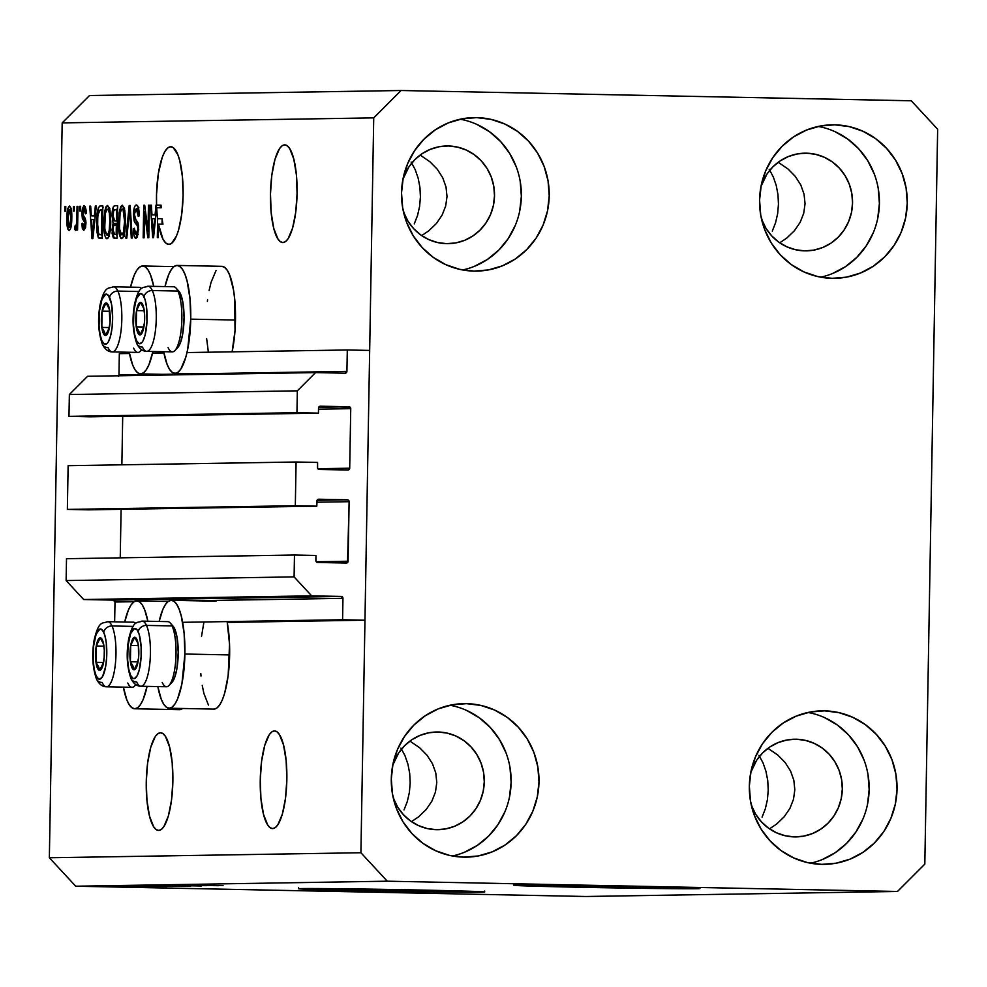 <?xml version="1.0" encoding="UTF-8"?>
<svg xmlns="http://www.w3.org/2000/svg" width="987" height="987" viewBox="0 0 987 987"><rect width="100%" height="100%" fill="white"/><g stroke="black" fill="none" stroke-linecap="round" stroke-linejoin="round"><path stroke-width="1.48" d="M119.328 353.654L129.47 353.494L119.328 353.654L118.958 375.048L346.918 371.371L347.301 349.978L369.669 350.422L364.968 620.194L342.588 619.737L342.958 598.344L193.588 600.75L342.958 598.344L341.206 596.444L311.658 595.852L294.089 576.889L294.471 555.027L315.951 555.459L315.988 561.295L317.617 562.467L347.535 562.528L349.127 501.692L316.876 502.21L349.127 501.692L348.053 499.953L318.591 499.225L317.049 500.335L316.815 506.158L295.323 505.726L67.363 509.403L68.128 465.679L296.088 462.002L317.58 462.434L317.604 468.27L319.245 469.454L348.571 469.898L349.706 468.208L350.743 408.667L318.505 409.186L350.743 408.667L350.249 407.347L320.22 406.2L318.678 407.31L318.431 413.134L296.951 412.702L297.334 390.84L315.556 372.605L345.105 373.197L346.918 371.371A1.863 1.789 -90.9 0 1 345.105 373.197L315.556 372.605L87.596 376.281L315.556 372.605L297.334 390.84L69.361 394.516L297.334 390.84L296.951 412.702L68.979 416.378L296.951 412.702L318.431 413.134L90.471 416.81L318.431 413.134L318.517 408.013A1.863 1.789 -90.9 0 1 320.343 406.2L348.991 406.767A1.863 1.789 -90.9 0 1 350.743 408.667L349.706 468.208A1.863 1.789 -90.9 0 1 347.88 470.022L319.245 469.454A1.863 1.789 -90.9 0 1 317.481 467.554L317.58 462.434L296.088 462.002L295.323 505.726L67.363 509.403L88.842 509.835L316.815 506.158L88.842 509.835L67.363 509.403L68.128 465.679L296.088 462.002L295.323 505.726L316.815 506.158L316.901 501.038A1.863 1.789 -90.9 0 1 318.727 499.212L347.362 499.792A1.863 1.789 -90.9 0 1 349.127 501.692L348.09 561.221A1.863 1.789 -90.9 0 1 346.264 563.046L317.617 562.467A1.863 1.789 -90.9 0 1 315.865 560.579L315.951 555.459L294.471 555.027L66.499 558.704L294.471 555.027L294.089 576.889L66.117 580.566L294.089 576.889L311.658 595.852L83.698 599.528L311.658 595.852L341.206 596.444A1.863 1.789 -90.9 0 1 342.958 598.344L342.588 619.737L182.632 622.316L342.588 619.737L364.968 620.194L227.232 622.415L364.968 620.194L369.669 350.422L347.301 349.978L186.999 352.556L347.301 349.978L346.918 371.371L118.958 375.048L119.328 353.654M152.553 353.112L163.916 352.939L152.553 353.112M118.798 375.776A1.863 1.789 89.1 0 0 118.958 375.048L118.403 376.355M87.596 376.281L69.361 394.516L68.979 416.378L90.471 416.81L68.979 416.378L69.361 394.516L87.596 376.281M318.69 407.261L348.991 406.767L318.69 407.261M122.709 416.292L121.87 464.815L122.709 416.292M317.851 468.714L349.706 468.208L317.851 468.714M317.074 500.286L347.362 499.792L317.074 500.286M121.093 509.317L120.241 557.84L121.093 509.317M316.222 561.739L348.09 561.221L316.222 561.739M66.499 558.704L66.117 580.566L83.698 599.528L113.234 600.121L341.206 596.444L113.234 600.121L83.698 599.528L66.117 580.566L66.499 558.704M114.998 602.021A1.863 1.789 89.1 0 0 113.234 600.121L114.998 602.021L114.652 621.81L114.998 602.021L134.133 601.712L114.998 602.021M168.58 601.157L159.141 601.305L168.58 601.157M481.125 892.174L366.288 890.78L302.108 888.571A93.037 0.888 1 0 1 404.411 889.719A93.037 0.888 1 0 1 484.642 892.001A93.037 0.888 1 0 1 481.125 892.174A93.037 0.888 1 0 1 378.823 891.027A93.037 0.888 1 0 1 298.592 888.756A93.037 0.888 1 0 1 302.108 888.571L416.946 889.966L481.125 892.174M696.427 888.707L581.59 887.313L517.41 885.092A93.037 0.888 1 0 1 619.713 886.252A93.037 0.888 1 0 1 699.943 888.522A93.037 0.888 1 0 1 696.427 888.707A93.037 0.888 1 0 1 594.125 887.547A93.037 0.888 1 0 1 513.894 885.277A93.037 0.888 1 0 1 517.41 885.092L632.248 886.486L696.427 888.707M786.787 238.052L779.742 242.814L786.787 238.052L794.412 230.748L786.787 238.052M800.136 222.371L794.412 230.748L800.136 222.371L803.726 213.254L800.136 222.371M805.047 203.741L803.726 213.254L805.047 203.741L804.06 194.192L805.047 203.741M800.79 184.988L804.06 194.192L800.79 184.988L795.362 176.488L800.79 184.988M787.996 168.987L795.362 176.488L787.996 168.987L778.965 162.806L787.996 168.987M778.101 162.337L778.965 162.806L778.101 162.337M776.559 824.096L769.515 828.846L776.559 824.096L784.184 816.78L776.559 824.096M789.908 808.402L784.184 816.78L789.908 808.402L793.499 799.285L789.908 808.402M794.819 789.773L793.499 799.285L794.819 789.773L793.832 780.236L794.819 789.773M790.562 771.032L793.832 780.236L790.562 771.032L785.134 762.519L790.562 771.032M777.768 755.03L785.134 762.519L777.768 755.03L768.737 748.837L777.768 755.03M767.874 748.368L768.737 748.837L767.874 748.368M274.398 730.923A48.844 13.287 91.2 0 1 274.534 730.923A48.844 13.287 91.2 0 1 286.847 779.779A48.844 13.287 91.2 0 1 272.696 828.587L270.117 827.698L267.674 824.959L263.541 814.435L260.938 798.643L260.247 779.964L261.592 761.261L264.75 745.37L269.254 734.723L271.795 731.898L274.398 730.923L276.977 731.811L279.432 734.55L283.553 745.074L286.156 760.866L286.847 779.545L285.514 798.249L282.356 814.139L277.853 824.787L275.311 827.612L272.696 828.587A48.844 13.287 91.2 0 1 272.56 828.587A48.844 13.287 91.2 0 1 260.26 779.73A48.844 13.287 91.2 0 1 274.398 730.923L274.398 730.923M418.513 816.878L411.468 821.64L418.513 816.878L426.15 809.574L418.513 816.878M431.862 801.197L426.15 809.574L431.862 801.197L435.452 792.08L431.862 801.197M436.785 782.555L435.452 792.08L436.785 782.555L435.785 773.018L436.785 782.555M432.516 763.815L435.785 773.018L432.516 763.815L427.087 755.302L432.516 763.815M419.722 747.813L427.087 755.302L419.722 747.813L410.691 741.632L419.722 747.813M409.839 741.163L410.691 741.632L409.839 741.163M284.626 144.879A48.844 13.287 91.2 0 1 284.762 144.879A48.844 13.287 91.2 0 1 297.075 193.748A48.844 13.287 91.2 0 1 282.924 242.555L280.345 241.655L277.902 238.916L273.769 228.404L271.166 212.612L270.475 193.933L271.82 175.23L274.978 159.339L279.481 148.679L282.023 145.866L284.626 144.879L287.205 145.78L289.66 148.519L293.781 159.03L296.396 174.835L297.075 193.501L295.742 212.205L292.584 228.096L288.081 238.755L285.539 241.581L282.924 242.555A48.844 13.287 91.2 0 1 282.8 242.555A48.844 13.287 91.2 0 1 270.487 193.699A48.844 13.287 91.2 0 1 284.626 144.879L284.626 144.879M428.74 230.847L421.696 235.597L428.74 230.847L436.377 223.531L428.74 230.847M442.09 215.154L436.377 223.531L442.09 215.154L445.68 206.036L442.09 215.154M447.012 196.524L445.68 206.036L447.012 196.524L446.013 186.987L447.012 196.524M442.744 177.783L446.013 186.987L442.744 177.783L437.315 169.27L442.744 177.783M429.95 161.782L437.315 169.27L429.95 161.782L420.918 155.588L429.95 161.782M420.067 155.119L420.918 155.588L420.067 155.119M160.425 732.761A48.844 13.287 91.2 0 1 160.548 732.761A48.844 13.287 91.2 0 1 172.861 781.618A48.844 13.287 91.2 0 1 158.71 830.425L156.131 829.536L153.688 826.798L149.555 816.274L146.952 800.482L146.273 781.815L147.606 763.099L150.764 747.208L155.267 736.561L157.809 733.736L160.425 732.761L162.991 733.649L165.446 736.388L169.567 746.912L172.182 762.704L172.861 781.383L171.528 800.087L168.37 815.978L163.867 826.637L161.325 829.45L158.71 830.425A48.844 13.287 91.2 0 1 158.586 830.425A48.844 13.287 91.2 0 1 146.273 781.568A48.844 13.287 91.2 0 1 160.425 732.761L160.425 732.761M170.652 146.718A48.844 13.287 91.2 0 1 170.776 146.718A48.844 13.287 91.2 0 1 183.088 195.586A48.844 13.287 91.2 0 1 168.937 244.394L165.841 243.073L162.954 239.076L158.475 224.111L158.241 237.596L157.315 237.608L157.649 218.658A48.844 13.287 91.2 0 1 156.699 207.714L153.565 237.67L152.677 237.682L150.406 205.173L151.369 205.16L151.973 214.87L155.07 214.821L156.575 205.074L156.526 194.377L158.315 173.663L162.3 157.143L164.891 151.48L167.716 147.951L170.652 146.718L173.231 147.618L177.894 154.836L179.807 160.869L182.41 176.673L183.088 195.34L181.756 214.043L178.598 229.934L176.476 236.041L171.553 243.419L168.937 244.394A48.844 13.287 91.2 0 1 168.814 244.394A48.844 13.287 91.2 0 1 158.475 224.111L162.954 224.197A48.844 13.287 91.2 0 1 162.127 218.756L157.649 218.658L157.315 237.608L158.241 237.596L158.475 224.111L162.954 224.197A48.844 13.287 91.2 0 1 162.127 218.756L162.028 224.185L162.127 218.756L157.649 218.658A48.844 13.287 91.2 0 1 156.699 207.714L161.165 207.801A48.844 13.287 91.2 0 1 161.054 205.16L156.008 205.086L161.054 205.16L156.008 205.086L155.07 214.821L151.973 214.87L151.369 205.16L150.406 205.173L152.677 237.682L153.565 237.67L156.699 207.714L161.165 207.801A48.844 13.287 91.2 0 1 161.054 205.16L156.575 205.074A48.844 13.287 91.2 0 1 170.652 146.718L170.652 146.718M402.943 179.239A48.844 47.006 -90.9 0 1 446.716 145.977A48.844 47.006 -90.9 0 1 448.357 145.977A48.844 47.006 -90.9 0 1 494.512 194.908A48.844 47.006 -90.9 0 1 448.295 243.653A48.844 47.006 -90.9 0 1 446.655 243.653L437.5 242.531L428.74 239.57L420.696 234.894L413.676 228.676L407.964 221.162L403.473 211.823A48.844 47.006 -90.9 0 0 446.655 243.653L455.834 242.901L464.704 240.297L472.909 235.942L480.138 230.008L486.11 222.729L490.601 214.376L493.426 205.271L494.499 195.759L493.759 186.21L491.255 176.994L487.06 168.469L481.335 160.955L474.328 154.737L466.283 150.061L457.512 147.1L448.357 145.977L439.178 146.73L430.307 149.333L422.103 153.676L414.885 159.61L408.902 166.889L402.943 179.227M438.129 732.009A48.844 47.006 -90.9 0 1 484.284 780.939A48.844 47.006 -90.9 0 1 438.068 829.685A48.844 47.006 -90.9 0 1 436.427 829.685L427.272 828.562L418.513 825.601L410.456 820.925L403.449 814.707L397.736 807.193L393.233 797.854A48.844 47.006 -90.9 0 0 436.427 829.685L445.606 828.932L454.476 826.329L462.681 821.974L469.911 816.052L475.882 808.772L480.373 800.408L483.198 791.303L484.272 781.79L483.531 772.253L481.014 763.037L476.82 754.5L471.107 746.986L464.1 740.768L456.043 736.092L447.284 733.131L438.129 732.009L428.95 732.761L420.08 735.364L411.875 739.719L404.658 745.641L398.674 752.933L392.715 765.27A48.844 47.006 -90.9 0 1 436.488 732.009A48.844 47.006 -90.9 0 1 438.129 732.009M750.762 772.488A48.844 47.006 -90.9 0 1 794.535 739.226A48.844 47.006 -90.9 0 1 796.176 739.226A48.844 47.006 -90.9 0 1 842.318 788.157A48.844 47.006 -90.9 0 1 796.114 836.902A48.844 47.006 -90.9 0 1 794.473 836.902L785.319 835.767L776.547 832.818L768.503 828.142L761.495 821.924L755.771 814.411L751.28 805.071A48.844 47.006 -90.9 0 0 794.473 836.902L803.652 836.137L812.523 833.546L820.715 829.191L827.945 823.257L833.916 815.978L838.407 807.625L841.245 798.52L842.318 789.008L841.578 779.459L839.061 770.242L834.866 761.717L829.154 754.191L822.134 747.986L814.09 743.297L805.33 740.349L796.176 739.226L786.984 739.979L778.126 742.582L769.922 746.925L762.692 752.859L756.721 760.138L750.762 772.476M806.404 153.182A48.844 47.006 -90.9 0 1 852.546 202.113A48.844 47.006 -90.9 0 1 806.342 250.858A48.844 47.006 -90.9 0 1 804.701 250.858L795.547 249.736L786.775 246.775L778.731 242.099L771.723 235.893L765.998 228.367L761.508 219.028A48.844 47.006 -90.9 0 0 804.701 250.858L813.88 250.106L822.751 247.503L830.955 243.16L838.173 237.225L844.156 229.946L848.635 221.581L851.473 212.476L852.546 202.977L851.806 193.427L849.289 184.211L845.094 175.674L839.382 168.16L832.362 161.942L824.318 157.266L815.558 154.305L806.404 153.182L797.225 153.947L788.354 156.538L780.149 160.893L772.92 166.828L766.948 174.107L760.989 186.444A48.844 47.006 -90.9 0 1 804.763 153.182A48.844 47.006 -90.9 0 1 806.404 153.182M820.703 277.174A76.764 73.852 89.1 0 0 879.405 200.83A76.764 73.852 89.1 0 0 818.26 126.435L821.27 127.052M834.755 124.831A76.764 73.852 -90.9 0 1 907.275 201.718A76.764 73.852 -90.9 0 1 834.657 278.322A76.764 73.852 -90.9 0 1 832.078 278.322L846.501 277.137L860.442 273.041L873.322 266.206L884.685 256.891L894.074 245.442L901.131 232.315L905.585 218.004L907.263 203.063L906.103 188.061L902.155 173.576L895.554 160.178L886.573 148.358L875.555 138.587L862.909 131.246L849.128 126.595L834.755 124.831L820.32 126.015L806.391 130.099L793.499 136.934L782.148 146.261L772.759 157.698L765.702 170.837L761.248 185.149L759.571 200.09L760.73 215.092L764.678 229.564L771.266 242.975L780.248 254.794L791.278 264.553L803.911 271.906L817.692 276.557L832.078 278.322A76.764 73.852 -90.9 0 1 759.558 201.422A76.764 73.852 -90.9 0 1 832.177 124.831A76.764 73.852 -90.9 0 1 834.755 124.831L829.598 124.917L834.755 124.831M810.475 863.206A76.764 73.852 89.1 0 0 869.165 786.873A76.764 73.852 89.1 0 0 808.032 712.466L811.043 713.083M824.527 710.862A76.764 73.852 -90.9 0 1 897.047 787.762A76.764 73.852 -90.9 0 1 824.429 864.353A76.764 73.852 -90.9 0 1 821.85 864.353L836.273 863.169L850.202 859.085L863.094 852.25L874.457 842.923L883.846 831.486L890.891 818.359L895.345 804.035L897.035 789.094L895.875 774.092L891.927 759.62L885.327 746.209L876.345 734.402L865.328 724.631L852.682 717.278L838.901 712.626L824.527 710.862L810.093 712.046L796.164 716.143L783.271 722.977L771.908 732.292L762.532 743.742L755.474 756.869L751.021 771.18L749.343 786.121L750.49 801.123L754.45 815.607L761.039 829.006L770.02 840.825L781.038 850.597L793.684 857.937L807.465 862.589L821.85 864.353A76.764 73.852 -90.9 0 1 749.33 787.466A76.764 73.852 -90.9 0 1 821.949 710.862A76.764 73.852 -90.9 0 1 824.527 710.862L819.37 710.948L824.527 710.862M452.428 855.988A76.764 73.852 89.1 0 0 511.13 779.656A76.764 73.852 89.1 0 0 449.998 705.249L452.996 705.865M466.481 703.657A76.764 73.852 -90.9 0 1 539.001 780.544A76.764 73.852 -90.9 0 1 466.382 857.148A76.764 73.852 -90.9 0 1 463.804 857.135L478.239 855.951L492.168 851.867L505.048 845.032L516.411 835.718L525.8 824.268L532.857 811.141L537.31 796.83L538.988 781.889L537.829 766.887L533.881 752.402L527.28 739.004L518.311 727.185L507.281 717.413L494.635 710.06L480.866 705.421L466.481 703.657L452.046 704.841L438.117 708.925L425.224 715.76L413.874 725.075L404.485 736.524L397.428 749.651L392.974 763.963L391.296 778.916L392.456 793.906L396.404 808.39L402.992 821.801L411.974 833.608L423.004 843.379L435.649 850.732L449.418 855.371L463.804 857.135A76.764 73.852 -90.9 0 1 391.284 780.248A76.764 73.852 -90.9 0 1 463.902 703.645A76.764 73.852 -90.9 0 1 466.481 703.657L461.324 703.743L466.481 703.657M462.656 269.957A76.764 73.852 89.1 0 0 521.358 193.625A76.764 73.852 89.1 0 0 460.226 119.217L463.224 119.834M476.709 117.626A76.764 73.852 -90.9 0 1 549.228 194.513A76.764 73.852 -90.9 0 1 476.61 271.104A76.764 73.852 -90.9 0 1 474.031 271.104L488.466 269.92L502.395 265.836L515.288 259.001L526.639 249.674L536.027 238.237L543.084 225.11L547.538 210.799L549.216 195.845L548.056 180.855L544.108 166.371L537.52 152.96L528.538 141.153L517.509 131.382L504.863 124.029L491.094 119.39L476.709 117.626L462.274 118.81L448.345 122.894L435.452 129.729L424.102 139.044L414.713 150.493L407.656 163.62L403.202 177.931L401.524 192.872L402.684 207.875L406.632 222.359L413.22 235.757L422.202 247.577L433.231 257.348L445.877 264.689L459.646 269.34L474.031 271.104A76.764 73.852 -90.9 0 1 401.512 194.217A76.764 73.852 -90.9 0 1 474.13 117.613A76.764 73.852 -90.9 0 1 476.709 117.626L471.552 117.7L476.709 117.626M169.11 708.21A53.964 14.682 91.2 0 1 157.834 686.582L161.251 699.252L163.706 704.187L166.408 707.223L169.258 708.21L172.133 707.124L174.946 704.015L177.574 698.981L181.892 684.028L184.89 654.023A53.964 14.682 91.2 0 1 169.11 708.21L213.858 709.11A53.964 14.682 -88.8 0 0 229.638 654.924L184.89 654.023L184.125 633.395L181.25 615.937L179.14 609.263L176.685 604.315L173.983 601.293L171.133 600.306L168.259 601.391L165.446 604.5L162.818 609.522L159.141 621.465A53.964 14.682 91.2 0 1 171.282 600.306A53.964 14.682 91.2 0 1 184.89 654.023L229.638 654.924A53.964 14.682 -88.8 0 0 227.232 622.415L229.539 644.4L228.157 675.589L224.678 693.145L222.334 699.882L219.706 704.915L216.893 708.024L214.006 709.11M147.075 686.36A53.964 14.682 91.2 0 1 134.664 708.765A53.964 14.682 91.2 0 1 123.387 687.137L126.805 699.808L129.26 704.743L131.962 707.778L134.8 708.765L137.686 707.679L140.499 704.57L143.127 699.536L147.075 686.36M134.664 708.765L179.412 709.665A53.964 14.682 -88.8 0 0 182.583 708.481L179.56 709.665L176.71 708.678M177.129 265.429A53.964 14.682 91.2 0 0 164.989 286.588L168.666 274.645L171.294 269.624L174.094 266.502L176.981 265.429L179.831 266.416L182.533 269.439L184.988 274.386L187.098 281.061L189.973 298.518L190.738 319.146L235.486 320.047A53.964 14.682 -88.8 0 0 221.878 266.33L177.129 265.429A53.964 14.682 91.2 0 1 190.738 319.146L187.727 349.151L185.766 357.356L180.794 369.138L177.981 372.247L175.094 373.333L172.256 372.346L169.554 369.311L167.099 364.363L163.682 351.705A53.964 14.682 91.2 0 0 174.958 373.333L197.4 373.777M152.923 351.483A53.964 14.682 91.2 0 1 140.499 373.888A53.964 14.682 91.2 0 1 129.235 352.26L132.653 364.931L135.096 369.866L137.798 372.901L140.647 373.888L143.534 372.802L146.347 369.693L148.975 364.659L152.923 351.483M414.256 223.889L417.526 215.548L414.256 223.889M419.598 206.456L417.526 215.548L419.598 206.456L420.413 196.956L419.598 206.456M419.931 187.407L420.413 196.956L419.931 187.407L418.167 178.178L419.931 187.407M415.206 169.628L418.167 178.178L415.206 169.628L411.147 162.078L415.206 169.628M404.028 809.92L407.286 801.592L404.028 809.92M409.371 792.499L407.286 801.592L409.371 792.499L410.185 782.987L409.371 792.499M409.704 773.438L410.185 782.987L409.704 773.438L407.939 764.209L409.704 773.438M404.978 755.66L407.939 764.209L404.978 755.66L400.919 748.121L404.978 755.66M762.075 817.137L765.332 808.797L762.075 817.137M767.417 799.704L765.332 808.797L767.417 799.704L768.231 790.205L767.417 799.704M767.75 780.655L768.231 790.205L767.75 780.655L765.986 771.427L767.75 780.655M763.025 762.877L765.986 771.427L763.025 762.877L758.954 755.326L763.025 762.877M772.303 231.106L775.56 222.766L772.303 231.106M777.645 213.673L775.56 222.766L777.645 213.673L778.459 204.161L777.645 213.673M777.978 194.612L778.459 204.161L777.978 194.612L776.214 185.383L777.978 194.612M773.253 176.833L776.214 185.383L773.253 176.833L769.194 169.295L773.253 176.833M937.65 129.235L924.819 864.106L897.479 891.471L710.048 894.493L897.479 891.471L387.274 881.194L75.715 886.215L585.933 896.492L710.048 894.493L585.933 896.492L75.715 886.215L387.274 881.194L360.909 852.743L373.728 117.872L62.181 122.894L49.35 857.765L360.909 852.743L49.35 857.765L75.715 886.215L49.35 857.765L62.181 122.894L373.728 117.872L401.067 90.508L911.285 100.785L937.65 129.235L924.819 864.106L897.479 891.471L387.274 881.194L360.909 852.743L373.728 117.872L401.067 90.508L89.521 95.529L401.067 90.508L911.285 100.785L937.65 129.235M148.001 231.118L148.445 205.197L149.37 205.185L148.803 237.744L147.816 237.756L144.534 211.872L144.077 237.818L143.164 237.842L143.732 205.284L144.719 205.259L148.001 231.118L144.719 205.259L143.732 205.284L143.164 237.842L144.077 237.818L144.534 211.872L147.816 237.756L148.803 237.744L149.37 205.185L148.445 205.197L149.37 205.222L148.445 205.197L148.001 231.118L148.914 231.143L148.001 231.118M133.442 214.5L134.368 207.455L135.33 205.53L136.687 205.012L138.501 207.961L139.167 215.919L138.242 216.363L137.724 210.848L136.662 208.899L135.268 209.491L134.417 213.18L134.75 218.078L137.748 222.285L138.587 226.06L137.427 237.077L135.441 238.249L133.751 234.289L133.418 228.7L134.343 228.256L134.763 232.932L136.009 234.573L137.44 232.537L137.785 228.466L137.255 225.233L134.121 221.002L133.442 214.5L134.664 222.26L137.551 226.048L137.785 229.354L136.009 234.573L134.343 228.256L133.418 228.7C133.442 234.869 134.294 238.101 135.972 238.373L138.698 229.416L134.355 214.389L136.255 208.775L138.242 216.363L139.167 215.919C139.179 209.022 138.254 205.37 136.391 204.975C134.701 205.185 133.714 208.356 133.442 214.5L134.355 214.524L133.442 214.5M125.855 238.114L129.211 205.518L130.161 205.493L132.246 238.015L131.296 238.027L129.667 209.306L126.805 238.101L125.855 238.114L126.805 238.101L129.667 209.306L131.296 238.027L132.246 238.015L130.161 205.493L129.211 205.518L130.173 205.53L129.211 205.518L125.855 238.114M122.265 205.197L124.325 208.146L125.386 215.573L124.251 234.166L122.894 237.768L120.883 238.262L118.65 229.663L119.094 212.884L120.772 206.505L122.265 205.197L119.563 210.219L118.465 221.927C118.23 231.402 119.304 236.954 121.672 238.607C124.152 236.831 125.423 231.106 125.485 221.421L124.781 210.268L122.265 205.197M107.521 205.444L109.582 208.38L110.643 215.808L109.508 234.412L108.151 238.003L106.152 238.496L104.733 235.375L103.845 228.972L104.573 211.749L106.028 206.739L107.521 205.444L104.832 210.453L103.721 222.161C103.487 231.637 104.56 237.188 106.941 238.842C109.421 237.065 110.692 231.34 110.754 221.656L110.05 210.502L107.521 205.444M94.394 215.795L95.332 206.061L96.294 206.049L92.889 238.644L92.001 238.657L89.731 206.147L90.693 206.135L91.297 215.845L94.394 215.795L91.297 215.845L90.693 206.135L89.731 206.147L92.001 238.657L92.889 238.644L96.294 206.049L95.332 206.061L96.294 206.073L95.332 206.061L94.394 215.795L95.27 215.82L94.394 215.795M64.784 211.206L64.858 206.554L65.784 206.542L65.697 211.193L64.784 211.206L65.697 211.193L65.784 206.542L64.858 206.554L65.784 206.567L64.858 206.554L64.784 211.206M221.742 266.33L224.58 267.317L227.294 270.339L229.737 275.287L233.537 290.104L234.733 299.419L235.017 330.571L232.118 351.828A53.964 14.682 -88.8 0 0 235.486 320.047L190.738 319.146A53.964 14.682 91.2 0 1 174.958 373.333M208.368 352.211L206.641 338.603M207.393 301.393L207.578 299.851M209.108 290.499L211.07 282.294L216.042 270.524M201.545 636.27L203.803 622.785M208.454 705.088L203.902 693.479L202.212 685.323M201.015 676.021L200.793 673.479M66.832 218.596L67.881 208.467L69.818 206.11L71.076 208.38L71.755 214.006L70.731 228.219L69.398 230.514L68.017 229.564L66.832 218.596C66.647 225.406 67.4 229.403 69.102 230.576C70.879 229.317 71.767 225.209 71.792 218.275C72.014 211.354 71.249 207.282 69.534 206.049C67.733 207.369 66.845 211.551 66.832 218.596L67.758 218.62L66.832 218.596M73.297 211.07L73.383 206.419L74.296 206.394L74.222 211.045L73.297 211.07L74.222 211.045L74.296 206.394L73.383 206.419L74.296 206.431L73.383 206.419L73.297 211.07M76.85 218.633L77.06 206.357L77.985 206.345L77.578 230.02L76.653 230.033L76.715 226.257L75.765 230.366L74.704 229.218L75.111 225.826L75.876 226.183L76.394 224.962L76.85 218.633L76.604 223.469L75.728 226.245L75.111 225.826L74.704 229.218L75.555 230.477L76.715 226.257L76.653 230.033L77.578 230.02L77.985 206.345L77.06 206.357L77.985 206.369L77.06 206.357L76.85 218.633L77.776 218.645L76.85 218.633M79.626 210.959L79.713 206.308L80.638 206.295L80.552 210.947L79.626 210.959L80.552 210.947L80.638 206.295L79.713 206.308L80.638 206.332L79.713 206.308L79.626 210.959M81.884 213.488L82.34 208.849L83.772 205.925L85.215 206.542L86.103 210.416L86.264 213.389L85.338 213.834L84.586 209.466L83.574 209.454L82.908 211.539L82.994 215.043L85.326 218.472L85.968 222.272L85.536 227.738L83.809 230.341L82.377 228.663L81.822 223.605L82.76 223.173L83.056 226.011L84.031 226.924L84.993 222.914L82.365 218.645L81.884 213.488L85.042 224.049L83.833 226.961L82.76 223.173L81.822 223.605L83.809 230.341L85.968 223.555L82.822 212.896L84.08 209.195L85.338 213.834L86.264 213.389L84.203 205.814L81.884 213.488L82.822 213.513L81.884 213.488M96.578 222.494L98.305 207.85L99.847 206.036L102.858 205.938L102.29 238.496L98.392 237.953L96.837 231.513L96.578 222.494L98.392 237.953L102.29 238.496L102.858 205.938L100.242 205.987C97.812 207.356 96.59 212.859 96.578 222.494L97.503 222.507L96.578 222.494M112.012 215.351L113.283 206.925L114.591 205.765L117.589 205.703L117.021 238.262L113.357 237.941L112.099 233.5L113.098 223.321L112.012 215.351L113.098 223.321L111.987 230.156L114.27 238.299L117.021 238.262L117.589 205.703L114.862 205.74C113.147 205.827 112.197 209.022 112.012 215.351L112.937 215.363L112.012 215.351M206.295 885.66L176.636 885.24L206.295 885.635M201.188 885.993L168.37 885.364L201.669 885.968M190.651 886.153L162.115 885.475L190.651 886.153M154.749 885.573L187.222 886.215L154.268 885.598M140.018 885.808L172.33 886.462L139.537 885.832M110.877 886.462L106.399 886.375L110.877 886.425M125.731 886.906L101.895 886.425L126.077 886.881M192.391 884.969L223.037 885.623L192.058 884.981M136.823 886.215L157.698 886.684L136.823 886.19M140.327 886.659L116.503 886.19L140.734 886.647M117.095 886.363L112.617 886.277L117.095 886.363M102.352 886.597L97.873 886.511L102.352 886.56M133.146 885.944L167.087 886.523L132.517 885.968M147.766 885.709L181.818 886.289L147.125 885.734M197.499 885.24L218.374 885.697L197.499 885.203M89.521 95.529L62.181 122.894L89.521 95.529M142.683 265.984A53.964 14.682 91.2 0 0 130.543 287.143L134.207 275.2L136.835 270.179L139.648 267.07L142.535 265.984L145.385 266.971L148.087 269.994L150.542 274.941L153.713 286.353A53.964 14.682 91.2 0 0 142.683 265.984L173.959 266.613M136.835 600.861A53.964 14.682 91.2 0 0 124.695 622.02L128.372 610.077L131 605.056L133.8 601.947L136.687 600.861L139.537 601.848L142.239 604.871L144.694 609.818L147.865 621.23A53.964 14.682 91.2 0 0 136.835 600.861L168.111 601.49M140.179 886.301L153.984 886.622L140.179 886.301M105.202 886.437L122.499 886.832M122.672 886.758L105.362 886.486M136.317 885.907L162.51 886.437L136.922 886.005M168.851 886.289L143.683 885.882M167.889 886.042L177.241 886.227L167.889 886.042M183.582 886.055L158.426 885.647M200.855 885.314L214.66 885.647L200.855 885.314M143.337 885.82L168.481 886.388M158.068 885.586L183.224 886.153M70.867 218.3L69.189 227.195L70.978 227.232L69.189 227.195L67.758 218.349L69.448 209.441L71.311 209.478L69.448 209.441L70.867 218.3L71.792 218.324L70.867 218.3L69.843 209.651L69.053 209.676L68.288 211.872L67.832 222.741L69.09 227.183L70.25 225.246L70.867 218.3M77.64 226.27L76.715 226.257L77.64 226.27M76.221 229.255L74.704 229.218L76.221 229.255M76.715 226.257L75.728 226.245L76.715 226.257M77.689 223.494L76.604 223.469L77.689 223.494M85.968 209.244L84.08 209.195L85.968 209.244M82.772 223.63L81.822 223.605L82.772 223.63M85.684 226.998L83.833 226.961L85.684 226.998M85.955 224.061L85.042 224.049L85.955 224.061M85.955 222.1L84.783 222.087L85.955 222.1M85.857 220.792L83.772 220.743L85.857 220.792M95.036 218.127L94.875 215.919L95.036 218.127M90.693 206.135L89.731 206.147L90.693 206.172M95.258 215.931L91.297 215.845L95.258 215.931M94.024 219.607L93.025 229.095L93.888 229.107L93.025 229.095L92.507 235.264L93.247 235.276L92.507 235.264L91.532 219.645L94.875 219.62L91.532 219.645L92.507 235.264L94.024 219.607M102.29 238.04L98.392 237.953L102.29 238.04M102.315 237.016L101.723 234.77M102.253 209.762L102.821 207.85M103.141 207.196L102.192 210.034M101.55 233.66L102.327 237.04M101.871 209.762L101.427 234.709L102.352 234.721L99.872 234.733L102.352 234.783L98.638 234.104L97.503 222.519L97.997 214.561L100.292 209.787L102.784 209.775L99.082 210.465L97.787 216.498L97.627 229.083L98.268 233.228L99.564 234.709L101.427 234.709L101.871 209.762M104.647 222.186L103.721 222.161L104.647 222.186M106.238 210.49L104.832 210.453L106.238 210.49M109.853 208.454L109.569 209.454M108.977 234.462L109.508 236.535M109.828 221.619C109.841 229.132 108.903 233.598 106.991 235.042L109.335 235.091L106.991 235.042L104.893 229.601L104.647 222.248C104.671 214.969 105.609 210.638 107.472 209.244L109.804 209.293L107.472 209.244C109.224 210.49 110.013 214.611 109.828 221.619L110.754 221.631L109.828 221.619L109.397 213.291L108.323 209.836L106.855 209.528L105.35 213.55L104.758 227.837L105.449 232.735L106.818 235.005L108.225 233.87L109.162 230.588L109.828 221.619M117.058 236.424L116.688 234.536M112.913 230.181L111.987 230.156L112.913 230.181M117.28 223.395L113.098 223.321L117.28 223.395M116.676 220.15L116.799 221.014M117.021 209.528L117.564 207.48M117.761 207.011L116.972 209.787M117.33 224L116.935 225.48M116.577 233.598L117.404 237.411M114.665 234.487L116.17 234.462L116.343 224.74L113.431 225.752L112.999 231.97L113.382 233.796L114.665 234.487L112.913 229.601L113.801 225.098L117.256 224.765L116.343 224.74L116.17 234.462L117.095 234.487L114.665 234.487L117.083 234.536L114.541 234.487L117.083 234.548M114.702 220.965L116.404 220.94L116.602 209.515L113.665 210.33L113.011 217.819L113.678 220.483L114.702 220.965L112.937 215.302L113.875 209.972L117.527 209.54L116.602 209.515L116.404 220.94L117.33 220.952L114.702 220.965L117.33 221.014L114.603 220.965L117.33 221.026M119.378 221.952L118.465 221.927L119.378 221.952M120.969 210.243L119.563 210.219L120.969 210.243M124.584 208.208L124.3 209.219M123.72 234.227L124.251 236.288M124.572 221.384C124.584 228.885 123.634 233.364 121.734 234.795L124.078 234.844L121.734 234.795L119.637 229.366L119.378 222.013C119.402 214.734 120.352 210.404 122.203 209.01L124.547 209.059L122.203 209.01C123.967 210.256 124.744 214.376 124.572 221.384L125.485 221.396L124.572 221.384L123.067 209.602L121.586 209.293L120.081 213.315L119.489 227.602L120.18 232.488L121.561 234.77L123.486 232.192L124.572 221.384M130.74 214.45L129.939 214.438L130.74 214.45M130.407 209.33L129.667 209.306L130.407 209.33M138.686 208.825L136.255 208.775L138.686 208.825M134.355 228.713L133.418 228.7L134.355 228.713M138.205 234.61L136.009 234.573L138.205 234.61M138.698 229.366L137.785 229.354L138.698 229.366M138.587 226.072L137.551 226.048L138.587 226.072M138.266 223.95L136.181 223.913L138.266 223.95M137.761 222.322L134.664 222.26L137.761 222.322M138.846 207.554L138.476 209.034M145.558 211.897L144.534 211.872L145.558 211.897M144.719 205.296L143.732 205.284L144.719 205.296M155.712 217.14L155.551 214.944L155.712 217.14M151.369 205.16L150.406 205.173L151.369 205.185M155.934 214.944L151.973 214.87L155.934 214.944M155.946 214.833L155.07 214.821L155.946 214.833M160.227 207.776L160.486 205.173L160.227 207.776M154.7 218.633L153.701 228.12L154.564 228.133L153.701 228.12L153.182 234.289L153.923 234.301L153.182 234.289L152.208 218.67L155.551 218.645L152.208 218.67L153.182 234.289L154.7 218.633M474.525 266.28L487.418 259.445L498.78 250.13L508.169 238.681L515.214 225.554M519.668 211.243L521.358 196.302L520.198 181.3M516.25 166.815L509.65 153.417L500.668 141.597L489.651 131.826L477.005 124.485M464.297 852.324L477.19 845.489L488.553 836.162L497.929 824.725L504.986 811.585M509.44 797.274L511.13 782.333L509.971 767.331M506.01 752.859L499.422 739.448L490.44 727.629L479.423 717.87L466.777 710.517M822.344 859.529L835.236 852.694L846.587 843.379L855.976 831.93L863.033 818.803M867.487 804.491L869.165 789.551L868.005 774.548M864.057 760.064L857.469 746.665L848.487 734.846L837.457 725.075L824.824 717.734M832.572 273.498L845.464 266.663L856.827 257.336L866.204 245.899L873.261 232.772M877.714 218.46L879.392 203.507L878.245 188.517M874.285 174.033L867.696 160.622L858.715 148.815L847.697 139.044L835.051 131.69M679.932 887.794L527.811 885.055A93.037 0.888 -179 0 0 686.027 887.819M663.289 887.177L550.573 885.216L663.289 887.177M464.63 891.261L312.509 888.534A93.037 0.888 -179 0 0 470.725 891.286M447.987 890.656L335.272 888.682L447.987 890.656M139.463 332.927L139.957 334.938A16.285 4.429 91.2 0 1 137.773 332.792L138.698 330.904L139.463 332.927L138.698 330.904L137.773 332.792L139.957 334.938L142.202 332.718L144.447 322.798L144.595 314.372L143.571 307.093L141.659 302.91L140.524 302.38L139.364 302.947L137.304 307.191L136.033 314.508L136.255 326.857L137.773 332.792A16.285 4.429 91.2 0 1 136.255 326.857A16.285 4.429 91.2 0 1 136.539 310.584A16.285 4.429 91.2 0 1 140.524 302.38A16.285 4.429 91.2 0 1 144.213 310.461A16.285 4.429 91.2 0 1 144.67 316.42A16.285 4.429 91.2 0 1 144.571 321.071A16.285 4.429 91.2 0 1 143.929 326.734L144.583 320.886L143.929 326.734A16.285 4.429 91.2 0 1 139.957 334.938L143.929 326.734L139.957 334.938L139.463 332.927M174.872 350.595L177.734 347.621A29.4 7.995 -88.8 0 0 183.915 322.872A29.4 7.995 -88.8 0 0 180.485 293.855L177.919 291.054A32.559 8.858 91.2 0 1 181.719 323.181A32.559 8.858 91.2 0 1 174.872 350.595A32.559 8.858 91.2 0 1 168.074 347.584M144.04 296.853A25.119 6.835 91.2 0 1 145.94 331.114A25.119 6.835 91.2 0 1 136.44 340.466A7.44 6.243 155.4 0 0 136.86 343.772A7.44 6.243 -24.6 0 1 136.44 340.466L134.54 334.038L133.516 325.266L133.899 310.683L136.416 298.802L140.228 293.608L142.844 294.842L145.077 299.703L146.569 307.45L146.964 321.824L145.089 335.136L142.868 341.132L141.585 342.884L138.908 343.575L136.44 340.466A25.119 6.835 91.2 0 1 134.528 306.192A25.119 6.835 91.2 0 1 144.04 296.853A7.44 6.243 -24.6 0 1 152.319 290.536A7.44 6.243 155.4 0 0 144.04 296.853M147.976 351.064A32.559 8.858 -88.8 0 0 155.983 325.031A32.559 8.858 -88.8 0 0 152.319 290.536A32.559 8.858 91.2 0 1 155.798 327.24A32.559 8.858 91.2 0 1 146.742 351.36A32.559 8.858 91.2 0 1 142.473 347.066A7.44 6.243 -24.6 0 1 136.86 343.772M148.05 286.242C143.066 288.426 139.266 284.219 134.454 304.539C131.987 319.122 132.776 332.175 136.835 343.71C139.414 348.806 142.708 351.36 146.742 351.36L172.343 351.878A32.559 8.858 -88.8 0 0 181.398 327.758A32.559 8.858 -88.8 0 0 177.919 291.054L152.319 290.536L177.919 291.054A32.559 8.858 -88.8 0 0 173.65 286.761L148.05 286.242A32.559 8.858 91.2 0 1 152.319 290.536A32.559 8.858 -88.8 0 0 146.816 286.538M178.844 291.202L182.706 301.38L184.063 317.32L182.718 333.964L180.51 342.625L177.611 347.732M176.13 288.142A32.559 8.858 91.2 0 1 177.919 291.054L180.485 293.855A29.4 7.995 -88.8 0 0 178.869 291.227L176.13 288.142M144.583 314.532L143.744 308.475L140.524 302.38L136.539 310.584L136.255 326.857L138.698 330.904L136.255 326.857L136.539 310.584L140.524 302.38L143.744 308.475L144.583 314.532M144.25 310.732L136.539 310.584L144.25 310.732M143.868 327.005L136.255 326.857L143.868 327.005M133.627 667.804L134.109 669.815A16.285 4.429 91.2 0 1 131.925 667.668L132.863 665.781L133.627 667.804L132.863 665.781L131.925 667.668L134.109 669.815L136.366 667.594L138.599 657.675L138.377 645.338L136.848 639.403L134.676 637.257L133.516 637.824L131.456 642.068L130.185 649.384L130.407 661.734L131.925 667.668A16.285 4.429 91.2 0 1 130.407 661.734A16.285 4.429 91.2 0 1 130.691 645.461A16.285 4.429 91.2 0 1 134.676 637.257A16.285 4.429 91.2 0 1 138.377 645.338A16.285 4.429 91.2 0 1 138.822 651.297A16.285 4.429 91.2 0 1 138.723 655.948A16.285 4.429 91.2 0 1 138.094 661.611L138.735 655.763L138.094 661.611A16.285 4.429 91.2 0 1 134.109 669.815L138.094 661.611L134.109 669.815L133.627 667.804M169.024 685.471L171.886 682.498A29.4 7.995 -88.8 0 0 178.079 657.749A29.4 7.995 -88.8 0 0 174.637 628.731L172.071 625.931A32.559 8.858 91.2 0 1 175.883 658.058A32.559 8.858 91.2 0 1 169.024 685.471A32.559 8.858 91.2 0 1 162.226 682.461M138.192 631.729A25.119 6.835 91.2 0 1 140.092 665.991A25.119 6.835 91.2 0 1 130.592 675.342A7.44 6.243 155.4 0 0 131.012 678.649A7.44 6.243 -24.6 0 1 130.592 675.342L128.692 668.915L127.668 660.143L128.051 645.56L130.58 633.679L134.38 628.485L137.008 629.718L139.229 634.579L141.116 646.929L141.116 656.7L139.241 670.013L137.02 676.009L134.405 678.587L133.06 678.451L130.592 675.342A25.119 6.835 91.2 0 1 128.692 641.069A25.119 6.835 91.2 0 1 138.192 631.729A7.44 6.243 -24.6 0 1 146.471 625.413A7.44 6.243 155.4 0 0 138.192 631.729M142.14 685.94A32.559 8.858 -88.8 0 0 150.135 659.908A32.559 8.858 -88.8 0 0 146.471 625.413A32.559 8.858 91.2 0 1 149.95 662.117A32.559 8.858 91.2 0 1 140.894 686.236A32.559 8.858 91.2 0 1 136.625 681.943A7.44 6.243 -24.6 0 1 131.012 678.649M142.202 621.119C137.218 623.303 133.418 619.096 128.606 639.416C126.139 653.999 126.928 667.052 130.987 678.587C133.566 683.683 136.872 686.236 140.894 686.236L166.495 686.755A32.559 8.858 -88.8 0 0 175.55 662.635A32.559 8.858 -88.8 0 0 172.071 625.931L146.471 625.413L172.071 625.931A32.559 8.858 -88.8 0 0 167.802 621.637L142.202 621.119A32.559 8.858 91.2 0 1 146.471 625.413A32.559 8.858 -88.8 0 0 140.968 621.415M173.009 626.079L176.858 636.257L178.215 652.21L176.87 668.841L174.662 677.501L171.775 682.609M170.282 623.019A32.559 8.858 91.2 0 1 172.071 625.931L174.637 628.731A29.4 7.995 -88.8 0 0 173.021 626.103L170.282 623.019M138.748 649.409L137.896 643.351L134.676 637.257L130.691 645.461L130.407 661.734L132.863 665.781L130.407 661.734L130.691 645.461L134.676 637.257L137.896 643.351L138.748 649.409M138.402 645.609L130.691 645.461L138.402 645.609M138.032 661.895L130.407 661.734L138.032 661.895M104.289 656.318L103.08 664.226L99.662 670.37L103.635 662.166A16.285 4.429 91.2 0 1 99.662 670.37L99.181 668.359L99.662 670.37A16.285 4.429 91.2 0 1 97.479 668.224L98.404 666.348L99.181 668.359L98.404 666.348L97.479 668.224L99.662 670.37L101.908 668.15L104.153 658.23L104.301 649.804L103.277 642.525L101.365 638.342L100.23 637.812L97.972 640.032L95.739 649.952L95.961 662.289L97.479 668.224A16.285 4.429 91.2 0 1 95.961 662.289A16.285 4.429 91.2 0 1 96.245 646.016A16.285 4.429 91.2 0 1 100.23 637.812A16.285 4.429 91.2 0 1 103.919 645.893A16.285 4.429 91.2 0 1 104.375 651.852A16.285 4.429 91.2 0 1 104.277 656.503A16.285 4.429 91.2 0 1 103.635 662.166L104.289 656.33M107.694 686.496A32.559 8.858 -88.8 0 0 115.689 660.463A32.559 8.858 -88.8 0 0 112.024 625.968A32.559 8.858 91.2 0 1 115.504 662.684A32.559 8.858 91.2 0 1 106.448 686.792L132.048 687.31A32.559 8.858 -88.8 0 0 135.712 684.559A32.559 8.858 91.2 0 1 134.577 686.027A32.559 8.858 91.2 0 1 127.779 683.016M103.746 632.285A25.119 6.835 91.2 0 1 105.646 666.558A25.119 6.835 91.2 0 1 96.146 675.898A7.44 6.243 155.4 0 0 96.566 679.204A7.44 6.243 -24.6 0 1 96.146 675.898L94.246 669.47L93.222 660.698L93.605 646.127L96.121 634.234L99.934 629.04L102.562 630.274L104.782 635.134L106.275 642.882L106.67 657.256L105.646 666.558L102.574 676.564L99.958 679.142L98.614 679.007L96.146 675.898A25.119 6.835 91.2 0 1 94.234 641.624A25.119 6.835 91.2 0 1 103.746 632.285A7.44 6.243 -24.6 0 1 112.024 625.968A7.44 6.243 155.4 0 0 103.746 632.285M106.522 621.97A32.559 8.858 -88.8 0 1 112.024 625.968L133.146 626.387L112.024 625.968A32.559 8.858 91.2 0 0 107.756 621.674C102.771 623.858 98.971 619.651 94.16 639.971C91.692 654.554 92.482 667.607 96.541 679.142C99.119 684.238 102.414 686.792 106.448 686.792A32.559 8.858 91.2 0 1 102.179 682.498A7.44 6.243 -24.6 0 1 96.566 679.204M135.737 623.463A32.559 8.858 -88.8 0 0 133.356 622.192L107.756 621.674M104.289 649.964L103.45 643.906L100.23 637.812L96.245 646.016L95.961 662.289L98.404 666.348L95.961 662.289L96.245 646.016L100.23 637.812L103.45 643.906L104.289 649.964M103.956 646.164L96.245 646.016L103.956 646.164M103.573 662.45L95.961 662.289L103.573 662.45M110.137 321.441L108.928 329.35L105.498 335.494L109.483 327.289A16.285 4.429 91.2 0 1 105.498 335.494L105.017 333.483L105.498 335.494A16.285 4.429 91.2 0 1 103.327 333.347L104.252 331.459L105.017 333.483L104.252 331.459L103.327 333.347L105.498 335.494L107.756 333.273L110.001 323.354L109.125 307.648L107.213 303.465L106.078 302.935L104.918 303.502L102.858 307.747L101.575 315.063L101.427 323.489L103.327 333.347A16.285 4.429 91.2 0 1 101.809 327.413A16.285 4.429 91.2 0 1 102.093 311.139A16.285 4.429 91.2 0 1 106.078 302.935A16.285 4.429 91.2 0 1 109.767 311.016A16.285 4.429 91.2 0 1 110.223 316.975A16.285 4.429 91.2 0 1 110.125 321.626A16.285 4.429 91.2 0 1 109.483 327.289L110.125 321.626M113.53 351.619A32.559 8.858 -88.8 0 0 121.537 325.587A32.559 8.858 -88.8 0 0 117.872 291.091A32.559 8.858 91.2 0 1 121.352 327.795A32.559 8.858 91.2 0 1 112.296 351.915L137.896 352.433A32.559 8.858 -88.8 0 0 141.56 349.682A32.559 8.858 91.2 0 1 140.425 351.15A32.559 8.858 91.2 0 1 133.627 348.14M109.582 297.408A25.119 6.835 91.2 0 1 111.494 331.669A25.119 6.835 91.2 0 1 101.994 341.021A7.44 6.243 155.4 0 0 102.414 344.327A7.44 6.243 -24.6 0 1 101.994 341.021L100.094 334.593L99.07 325.821L99.453 311.238L101.969 299.357L105.782 294.163L108.397 295.397L111.482 303.836L112.641 317.456L112.123 327.178L110.643 335.691L108.422 341.687L107.139 343.439L104.462 344.13L101.994 341.021A25.119 6.835 91.2 0 1 100.082 306.747A25.119 6.835 91.2 0 1 109.582 297.408A7.44 6.243 -24.6 0 1 117.872 291.091A7.44 6.243 155.4 0 0 109.582 297.408M112.358 287.094A32.559 8.858 -88.8 0 1 117.872 291.091L138.994 291.51L117.872 291.091A32.559 8.858 91.2 0 0 113.604 286.798C108.619 288.981 104.819 284.774 100.008 305.094C97.54 319.677 98.33 332.73 102.377 344.266C104.955 349.361 108.262 351.915 112.296 351.915A32.559 8.858 91.2 0 1 108.027 347.621A7.44 6.243 -24.6 0 1 102.414 344.327M141.585 288.586A32.559 8.858 -88.8 0 0 139.204 287.316L113.604 286.798M110.137 315.087L109.298 309.03L106.078 302.935L102.093 311.139L101.809 327.413L104.252 331.459L101.809 327.413L102.093 311.139L106.078 302.935L109.298 309.03L110.137 315.087M109.804 311.287L102.093 311.139L109.804 311.287M109.421 327.573L101.809 327.413L109.421 327.573M484.654 891.064L484.642 892.001M699.956 887.597L699.943 888.522M171.282 600.306L216.042 601.206M140.512 373.888L162.954 374.344M513.906 884.352L513.894 885.277M298.605 887.819L298.592 888.756M134.577 686.027L135.885 684.67M140.425 351.15L141.721 349.793"/></g></svg>
